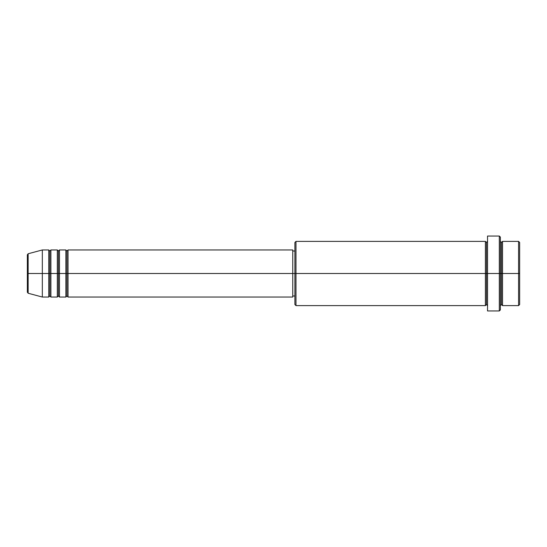 <?xml version="1.0" encoding="UTF-8"?>
<svg xmlns="http://www.w3.org/2000/svg" width="547" height="547" viewBox="0 0 547 547"><rect width="100%" height="100%" fill="white"/><g stroke="black" fill="none" stroke-linecap="round" stroke-linejoin="round"><path stroke-width="0.41" stroke-dasharray="2.73 2.05" d="M27.35 292.207L27.35 273.5L27.35 292.207L27.35 273.5L28.143 273.5L28.143 293.24L28.143 273.5L42.331 273.5L42.331 297.042L42.331 273.5L48.751 273.5L48.751 249.958L48.751 273.5L50.892 273.5L50.892 249.958L50.892 273.5L57.319 273.5L57.319 249.958L57.319 273.5L59.459 273.5L59.459 249.958L59.459 273.5L65.879 273.5L65.879 249.958L65.879 273.5L68.019 273.5L68.019 249.958L68.019 273.5L292.761 273.5L292.761 297.042L292.761 273.5L295.975 273.5L295.975 305.609L295.975 273.5L486.474 273.5L486.474 242.465L486.474 273.5L487.541 273.5L487.541 241.391L487.541 273.5L487.541 241.391L487.541 273.5L500.389 273.5L500.389 309.889L500.389 241.391L500.389 273.5L500.389 241.391L500.389 273.5L502.529 273.5L502.529 241.391L502.529 273.5L519.65 273.5L519.65 304.535L519.65 242.465L519.65 273.5L518.577 273.5L518.577 305.609L518.577 273.5L502.529 273.5L502.529 241.391M68.019 297.042L68.019 273.5L66.946 273.5L66.946 251.025L66.946 295.975L66.946 273.5L65.879 273.5L65.879 297.042M59.459 297.042L59.459 273.5L58.385 273.5L58.385 251.025L58.385 295.975L58.385 273.5L57.319 273.5L57.319 297.042M50.892 297.042L50.892 273.5L49.825 273.5L49.825 251.025L49.825 295.975L49.825 273.5L48.751 273.5L48.751 297.042M294.901 304.535L294.901 273.5L294.901 304.535M499.315 310.956L499.315 273.5L499.315 310.956M502.529 305.609L502.529 273.5L501.455 273.5L501.455 242.465L501.455 304.535L501.455 273.5L500.389 273.5L500.389 237.111L500.389 305.609L500.389 273.5L500.389 305.609L500.389 273.5L500.389 305.609L500.389 273.5L487.541 273.5L487.541 236.044L487.541 310.956L487.541 241.391L487.541 305.609L487.541 273.5L487.541 305.609L487.541 273.5L487.541 305.609L487.541 273.5L486.474 273.5L486.474 242.465L486.474 304.535L486.474 273.5L486.474 304.535L486.474 273.5L485.401 273.5L485.401 241.391L485.401 305.609M485.401 241.391L485.401 273.5L294.901 273.5L294.901 251.025L294.901 277.883L294.901 242.465L294.901 273.5L292.761 273.5L292.761 295.975L292.761 249.958L292.761 295.975L292.761 251.025L292.761 273.5L68.019 273.5L68.019 249.958M28.143 293.24L28.143 253.76M57.319 249.958L57.319 273.5L50.892 273.5L50.892 249.958M48.751 249.958L48.751 273.5L42.331 273.5L42.331 249.958L42.331 273.5L27.35 273.5L27.35 254.793M518.577 241.391L518.577 273.5L518.577 241.391M499.315 236.044L499.315 273.5L499.315 236.044M295.975 273.5L295.975 241.391L295.975 273.5M294.901 277.883L294.901 295.975L294.901 277.883M65.879 249.958L65.879 273.5L59.459 273.5L59.459 249.958M485.401 273.5L485.401 305.609L485.401 273.5M502.529 273.5L502.529 305.609L502.529 273.5M501.455 273.5L501.455 304.535L501.455 273.5M48.751 273.5L48.751 297.042L48.751 273.5M50.892 273.5L50.892 297.042L50.892 273.5M49.825 273.5L49.825 295.975L49.825 273.5M57.319 273.5L57.319 297.042L57.319 273.5M59.459 273.5L59.459 297.042L59.459 273.5M58.385 273.5L58.385 295.975L58.385 273.5M65.879 273.5L65.879 297.042L65.879 273.5M68.019 273.5L68.019 297.042L68.019 273.5M66.946 273.5L66.946 295.975L66.946 273.5M27.35 273.5L27.35 254.793L27.35 273.5M28.143 273.5L28.143 253.76L28.143 273.5"/><path stroke-width="0.82" d="M27.35 273.5L27.35 292.207L27.35 273.5L27.35 292.207L28.143 293.24L28.143 273.5L28.143 293.24L28.143 273.5L27.35 273.5L27.35 254.793L27.35 273.5L42.331 273.5L28.143 273.5L28.143 253.76L28.143 273.5L28.143 253.76L27.35 254.793L27.35 273.5M500.389 241.412L500.389 273.5L500.389 237.111L500.389 241.412L501.455 242.465L502.529 241.391L502.529 273.5L518.577 273.5L518.577 305.609L518.577 273.5L519.65 273.5L519.65 242.465L519.65 304.535L519.65 273.5L502.529 273.5L502.529 241.391L502.529 273.5L500.389 273.5L500.389 309.889L500.389 273.5L486.474 273.5L486.474 242.465L486.474 273.5L295.975 273.5L295.975 305.609L295.975 273.5L292.761 273.5L292.761 297.042L292.761 273.5L68.019 273.5L68.019 249.958L68.019 273.5L66.946 273.5L66.946 251.025L66.946 273.5L65.879 273.5L65.879 249.958L65.879 273.5L59.459 273.5L59.459 249.958L59.459 273.5L58.385 273.5L58.385 251.025L58.385 273.5L57.319 273.5L57.319 249.958L57.319 273.5L50.892 273.5L50.892 249.958L50.892 273.5L49.825 273.5L49.825 251.025L49.825 273.5L48.751 273.5L48.751 249.958L48.751 273.5L42.331 273.5L42.331 297.042L42.331 273.5L48.751 273.5L48.751 249.958L42.331 249.958L42.331 273.5L42.331 249.958L28.143 253.76M68.019 297.042L66.946 295.975L65.879 297.042L65.879 273.5L66.946 273.5L66.946 251.025L66.946 295.975L66.946 273.5L66.946 295.975L66.946 273.5L68.019 273.5L68.019 297.042L292.761 297.042M59.459 297.042L58.385 295.975L57.319 297.042L57.319 273.5L58.385 273.5L58.385 251.025L58.385 295.975L58.385 273.5L58.385 295.975L58.385 273.5L59.459 273.5L59.459 297.042L65.879 297.042M50.892 297.042L49.825 295.975L48.751 297.042L48.751 273.5L49.825 273.5L49.825 251.025L49.825 295.975L49.825 273.5L49.825 295.975L49.825 273.5L50.892 273.5L50.892 297.042L57.319 297.042M48.751 249.958L49.825 251.025L50.892 249.958L50.892 273.5L57.319 273.5L57.319 249.958L58.385 251.025L59.459 249.958L59.459 273.5L65.879 273.5L65.879 249.958L66.946 251.025L68.019 249.958L68.019 273.5L292.761 273.5L292.761 249.958L292.761 273.5L294.901 273.5L294.901 304.535L294.901 242.465L294.901 273.5L485.401 273.5L485.401 241.391L485.401 273.5L485.401 241.391L295.975 241.391L295.975 273.5L295.975 241.391L294.901 242.465M487.541 305.609L486.474 304.535L485.401 305.609L485.401 273.5L486.474 273.5L486.474 304.535L486.474 242.465L486.474 273.5L487.541 273.5L487.541 310.956L487.541 236.044L487.541 273.5L499.315 273.5L499.315 310.956L499.315 236.044L499.315 273.5L501.455 273.5L501.455 242.465L501.455 304.535L501.455 273.5L501.455 304.535L501.455 273.5L502.529 273.5L502.529 305.609L518.577 305.609L519.65 304.535M518.577 273.5L518.577 241.391L518.577 273.5M485.401 273.5L485.401 305.609L485.401 273.5M502.529 273.5L502.529 305.609L502.529 273.5M48.751 273.5L48.751 297.042L48.751 273.5M50.892 273.5L50.892 297.042L50.892 273.5M57.319 273.5L57.319 297.042L57.319 273.5M59.459 273.5L59.459 297.042L59.459 273.5M65.879 273.5L65.879 297.042L65.879 273.5M68.019 273.5L68.019 297.042L68.019 273.5M485.401 305.609L295.975 305.609L294.901 304.535M487.541 310.956L499.315 310.956L500.389 309.889M487.541 241.391L486.474 242.465L485.401 241.391M294.901 295.975L292.761 295.975M48.751 297.042L42.331 297.042L28.143 293.24M57.319 249.958L50.892 249.958M519.65 242.465L518.577 241.391L502.529 241.391M500.389 237.111L499.315 236.044L487.541 236.044M294.901 251.025L292.761 251.025M292.761 249.958L68.019 249.958M65.879 249.958L59.459 249.958M502.529 305.609L501.455 304.535L500.389 305.609"/></g></svg>
